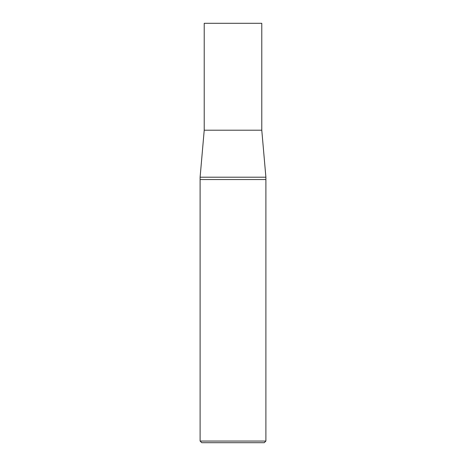<?xml version="1.0" encoding="UTF-8"?>
<svg xmlns="http://www.w3.org/2000/svg" width="466" height="466" viewBox="0 0 466 466"><rect width="100%" height="100%" fill="white"/><g stroke="black" fill="none" stroke-linecap="round" stroke-linejoin="round"><path stroke-width="0.7" d="M261.781 23.3L204.219 23.3L261.781 23.3L261.781 130.206L204.219 130.206L204.219 23.3L204.219 130.206L261.781 130.206L261.781 23.3M261.781 130.206L204.219 130.206L261.781 130.206L265.894 177.202L200.106 177.202L204.219 130.206L200.106 177.202L265.894 177.202L265.894 179.55L200.106 179.55L200.106 177.202L200.106 179.55L265.894 179.55L265.894 441.057L200.106 441.057L200.106 179.55L200.106 441.057L265.894 441.057L264.251 442.7L201.749 442.7L200.106 441.057L201.749 442.7L264.251 442.7L265.894 441.057L265.894 177.202L261.781 130.206"/></g></svg>
